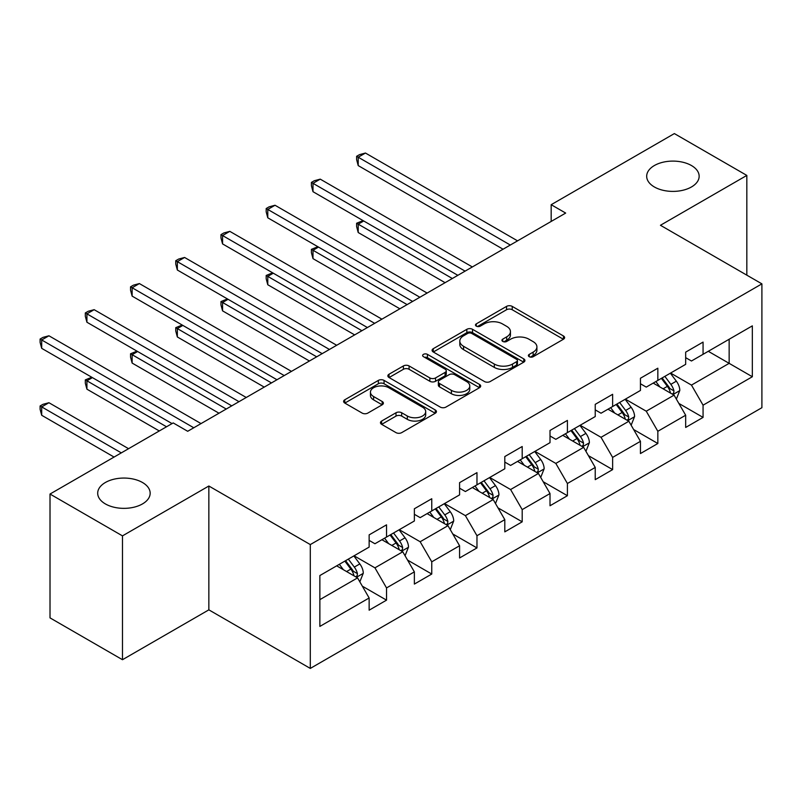 <?xml version="1.0" encoding="UTF-8"?>
<svg xmlns="http://www.w3.org/2000/svg" width="802" height="802" viewBox="0 0 802 802"><rect width="100%" height="100%" fill="white"/><g stroke="black" fill="none" stroke-linecap="round" stroke-linejoin="round"><path stroke-width="1.2" d="M529.23 356.7A2.817 1.624 0 0 0 533.21 356.7L563.435 339.246A4.02 2.326 0 0 0 564.618 337.602A4.02 2.326 0 0 0 563.435 335.958L512.227 306.394A4.02 2.326 0 0 0 506.533 306.394L476.308 323.848A2.817 1.624 0 0 0 475.486 325A2.817 1.624 0 0 0 476.308 326.143A2.817 1.624 0 0 0 480.288 326.143L484.207 323.888A12.872 7.439 0 0 1 502.413 323.888L506.684 326.354A12.872 7.439 0 0 1 510.453 331.607A12.872 7.439 0 0 1 506.684 336.87L502.764 339.126A2.817 1.624 0 0 0 501.942 340.279A2.817 1.624 0 0 0 502.764 341.421A2.817 1.624 0 0 0 506.754 341.421L510.663 339.166A12.872 7.439 0 0 1 528.869 339.166L533.14 341.632A12.872 7.439 0 0 1 536.909 346.885A12.872 7.439 0 0 1 533.14 352.138L529.23 354.404A2.817 1.624 0 0 0 528.398 355.547A2.817 1.624 0 0 0 529.23 356.7L529.23 354.404M142.475 482.493A26.235 15.148 0 0 0 113.884 479.215A26.235 15.148 0 0 0 97.694 493.21A26.235 15.148 0 0 0 105.373 503.917A26.235 15.148 0 0 0 133.964 507.205A26.235 15.148 0 0 0 150.164 493.21A26.235 15.148 0 0 0 142.475 482.493M691.464 165.543A26.235 15.148 0 0 0 662.873 162.255A26.235 15.148 0 0 0 646.683 176.25A26.235 15.148 0 0 0 654.362 186.966A26.235 15.148 0 0 0 682.953 190.244A26.235 15.148 0 0 0 699.154 176.25A26.235 15.148 0 0 0 691.464 165.543M381.632 421.05A4.02 2.326 0 0 0 380.459 422.694A4.02 2.326 0 0 0 381.632 424.338L396.008 432.629A4.02 2.326 0 0 0 401.692 432.629L435.265 413.251A4.02 2.326 0 0 0 436.448 411.606A4.02 2.326 0 0 0 435.265 409.962L384.058 380.399A4.02 2.326 0 0 0 378.364 380.399L344.79 399.777A4.02 2.326 0 0 0 343.617 401.421A4.02 2.326 0 0 0 344.79 403.065L362.143 413.08A4.02 2.326 0 0 0 367.837 413.08L382.203 404.789A4.02 2.326 0 0 0 383.386 403.145A4.02 2.326 0 0 0 382.203 401.501L373.602 396.539A10.767 6.215 0 0 1 370.444 392.138A10.767 6.215 0 0 1 377.09 386.404A10.767 6.215 0 0 1 388.82 387.747L422.534 407.215A10.767 6.215 0 0 1 425.692 411.606A10.767 6.215 0 0 1 419.045 417.351A10.767 6.215 0 0 1 407.316 415.997L401.692 412.759A4.02 2.326 0 0 0 396.008 412.759L381.632 421.05L381.632 424.338M208.851 486.012L122.475 535.876L50.015 494.042L50.015 617.881L122.475 659.715L208.851 609.851L310.304 668.417L310.304 544.578L208.851 486.012L208.851 609.851M746.832 275.156L746.832 175.417L660.447 225.282L761.9 283.858L310.304 544.578M746.832 175.417L674.362 133.583L551.174 204.7L551.174 221.432M50.015 494.042L173.202 422.925L187.698 431.286L565.671 213.071L551.174 204.7M484.488 381.541A4.02 2.326 0 0 0 490.182 381.541L523.746 362.163A4.02 2.326 0 0 0 524.929 360.519A4.02 2.326 0 0 0 523.746 358.875L472.538 329.311A4.02 2.326 0 0 0 466.844 329.311L433.27 348.69A4.02 2.326 0 0 0 432.098 350.334A4.02 2.326 0 0 0 433.27 351.978L484.488 381.541M424.589 357.311A2.817 1.624 0 0 1 427.446 357.702L427.446 354.364L479.506 384.419A4.02 2.326 0 0 1 480.689 386.063A4.02 2.326 0 0 1 479.506 387.707L445.932 407.085A4.02 2.326 0 0 1 440.248 407.085L389.03 377.521L389.03 374.233A4.02 2.326 0 0 0 387.857 375.877A4.02 2.326 0 0 0 389.03 377.521M389.03 374.233L403.396 365.943A4.02 2.326 0 0 1 409.09 365.943L429.862 377.932A4.02 2.326 0 0 0 435.546 377.932L445.08 372.429A4.02 2.326 0 0 0 446.263 370.785A4.02 2.326 0 0 0 445.08 369.141L423.456 356.659A2.817 1.624 0 0 1 422.634 355.507A2.817 1.624 0 0 1 424.368 354.003A2.817 1.624 0 0 1 427.446 354.364M310.304 668.417L761.9 407.697L761.9 283.858M362.334 586.172L386.534 600.147L386.534 587.926L414.363 571.866L414.363 584.077L431.757 574.042L431.757 561.821L459.576 545.751L459.576 557.971L476.969 547.926L476.969 535.716L504.799 519.646L504.799 531.866L522.192 521.821L522.192 509.611L550.012 493.541L550.012 505.761L567.405 495.716L567.405 483.506L595.234 467.436L595.234 479.656L612.628 469.611L612.628 457.401L640.447 441.331L640.447 453.551L657.841 443.506L657.841 431.286L685.67 415.225L685.67 427.446L703.063 417.401L703.063 405.18L752.336 376.739L752.336 325.863L729.148 339.246L729.148 363.346L752.336 376.739M386.534 600.147L369.141 610.182L369.141 597.971L319.868 626.412L319.868 575.545L369.141 547.094L369.141 534.874L386.534 524.839L386.534 537.049L414.363 520.989L414.363 508.769L431.757 498.734L431.757 510.944L459.576 494.884L459.576 482.664L476.969 472.629L476.969 484.839L504.799 468.779L504.799 456.559L522.192 446.513L522.192 458.734L550.012 442.674L550.012 430.453L567.405 420.408L567.405 432.629L595.234 416.559L595.234 404.348L612.628 394.303L612.628 406.524L640.447 390.454L640.447 378.243L657.841 368.198L657.841 380.419L685.67 364.349L685.67 352.138L703.063 342.093L703.063 354.314L752.336 325.863M381.902 539.726L402.764 551.776L374.945 567.846L354.073 555.796M369.141 540.398L374.945 543.746L386.534 537.049M374.945 567.846L386.534 587.926M402.764 551.776L414.363 571.866M427.115 513.621L447.987 525.671L420.158 541.741L399.286 529.691M414.363 514.293L420.158 517.641L431.757 510.944M420.158 541.741L431.757 561.821M447.987 525.671L459.576 545.751M472.338 487.516L493.2 499.566L465.381 515.636L444.508 503.586M459.576 488.187L465.381 491.536L476.969 484.839M465.381 515.636L476.969 535.716M493.2 499.566L504.799 519.646M517.551 461.411L538.423 473.461L510.593 489.531L489.721 477.481M504.799 462.082L510.593 465.431L522.192 458.734M510.593 489.531L522.192 509.611M538.423 473.461L550.012 493.541M562.763 435.306L583.635 447.356L555.816 463.416L534.944 451.376M550.012 435.977L555.816 439.326L567.405 432.629M555.816 463.416L567.405 483.506M583.635 447.356L595.234 467.436M607.986 409.2L628.858 421.25L601.029 437.311L580.157 425.26M595.234 409.872L601.029 413.22L612.628 406.524M601.029 437.311L612.628 457.401M628.858 421.25L640.447 441.331M653.199 383.095L674.071 395.145L646.252 411.205L625.38 399.155M640.447 383.767L646.252 387.105L657.841 380.419M646.252 411.205L657.841 431.286M674.071 395.145L685.67 415.225M708.276 351.296L729.148 363.346L691.464 385.1L670.592 373.05M685.67 357.662L691.464 361L703.063 354.314M691.464 385.1L703.063 405.18M122.475 535.876L122.475 659.715M319.868 599.645L357.552 577.881L336.68 565.841M357.552 577.881L369.141 597.971M678.853 403.426L703.063 417.401M633.64 429.531L657.841 443.506M588.417 455.636L612.628 469.611M543.205 481.741L567.405 495.716M497.982 507.856L522.192 521.821M452.769 533.962L476.969 547.926M407.546 560.067L431.757 574.042M530.353 357.101L533.14 355.486A12.872 7.439 0 0 0 536.909 350.233L536.909 346.885M510.453 331.607L510.453 334.955A12.872 7.439 0 0 1 506.684 340.208L503.897 341.822M563.385 339.276L512.227 309.742A4.02 2.326 0 0 0 506.533 309.742L477.431 326.544M523.696 362.193L472.538 332.66A4.02 2.326 0 0 0 466.844 332.66L433.331 352.008M516.638 361.672A2.817 1.624 0 0 0 517.46 360.519A2.817 1.624 0 0 0 516.638 359.366L471.686 333.421A2.817 1.624 0 0 0 467.696 333.421L463.576 335.797A12.872 7.439 0 0 0 459.807 341.05A12.872 7.439 0 0 0 463.576 346.314L494.303 364.048A12.872 7.439 0 0 0 512.508 364.048L516.638 361.672L516.638 365.02A2.817 1.624 0 0 0 517.46 363.867L517.46 360.519M459.807 341.05L459.807 344.399A12.872 7.439 0 0 0 463.576 349.662L463.576 346.314M516.638 365.02L512.508 367.396A12.872 7.439 0 0 1 494.303 367.396L463.576 349.662M389.09 377.552L403.396 369.291L403.396 365.943M446.263 370.785L446.263 374.133A4.02 2.326 0 0 1 445.08 375.777L435.546 381.281A4.02 2.326 0 0 1 429.862 381.281L409.09 369.291A4.02 2.326 0 0 0 403.396 369.291M427.446 357.702L479.456 387.737M451.416 390.373A10.767 6.215 0 0 0 463.145 391.717A10.767 6.215 0 0 0 469.782 385.983A10.767 6.215 0 0 0 466.634 381.582L454.754 374.724A4.02 2.326 0 0 0 449.07 374.724L439.536 380.228A4.02 2.326 0 0 0 438.353 381.872A4.02 2.326 0 0 0 439.536 383.516L451.416 390.373L451.416 393.722A10.767 6.215 0 0 0 463.145 395.065A10.767 6.215 0 0 0 469.782 389.331L469.782 385.983M438.353 381.872L438.353 385.221A4.02 2.326 0 0 0 439.536 386.865L439.536 383.516M451.416 393.722L439.536 386.865M425.692 411.606L425.692 414.955A10.767 6.215 0 0 1 419.045 420.689A10.767 6.215 0 0 1 407.316 419.346L401.692 416.098A4.02 2.326 0 0 0 396.008 416.098L381.692 424.368M370.444 392.138L370.444 395.486A10.767 6.215 0 0 0 373.602 399.877L373.602 396.539M382.153 404.82L373.602 399.877M435.215 413.281L384.058 383.747A4.02 2.326 0 0 0 378.364 383.747L344.84 403.095M676.367 399.105L679.815 390.424A10.867 6.276 -120 0 0 676.347 381.171L670.362 373.191M659.936 386.975L655.866 381.551M363.727 220.981L358.213 224.169L358.213 232.53L445.09 282.685M672.397 394.173L673.71 392.779L673.951 390.885A10.867 6.276 -120 0 0 670.833 384.348L664.858 376.369M662.131 377.942L668.768 386.795A5.534 3.198 60 0 1 669.78 388.479L673.951 390.885M661.379 378.374L667.364 386.363A10.867 6.276 60 0 1 670.472 392.89M358.213 232.53L356.619 226.595L356.619 223.247L452.328 278.505M356.619 223.247L363.085 220.62M510.303 245.031L358.213 157.222L365.461 153.042L517.551 240.851M503.054 249.211L358.213 165.593L358.213 157.222L356.619 156.3L359.527 154.636L365.461 153.042M358.213 165.593L356.619 159.648L356.619 156.3M631.144 425.22L634.593 416.529A10.867 6.276 -120 0 0 631.124 407.276L625.149 399.296M614.713 413.09L610.653 407.657M318.504 247.086L313.001 250.274L313.001 258.635L399.867 308.79M627.174 420.278L628.487 418.885L628.728 416.99A10.867 6.276 -120 0 0 625.62 410.464L619.635 402.474M616.918 404.048L623.555 412.9A5.534 3.198 60 0 1 624.558 414.584L628.728 416.99M616.157 404.479L622.141 412.469A10.867 6.276 60 0 1 625.249 419.005M313.001 258.635L311.407 252.7L311.407 249.352L407.115 304.61M311.407 249.352L317.873 246.725M585.931 451.325L589.38 442.634A10.867 6.276 -120 0 0 585.911 433.381L579.926 425.401M569.5 439.195L565.43 433.772M273.292 273.201L267.778 276.379L267.778 284.74L354.654 334.895M581.961 446.383L583.275 444.99L583.515 443.095A10.867 6.276 -120 0 0 580.407 436.569L574.422 428.579M571.696 430.153L578.332 439.005A5.534 3.198 60 0 1 579.345 440.689L583.515 443.095M570.944 430.584L576.929 438.574A10.867 6.276 60 0 1 580.036 445.11M267.778 284.74L266.184 278.805L266.184 275.457L361.892 330.715M266.184 275.457L272.65 272.83M465.09 271.136L313.001 183.327L320.249 179.147L472.338 266.956M457.842 275.327L313.001 191.698L313.001 183.327L311.407 182.415L314.304 180.741L320.249 179.147M313.001 191.698L311.407 185.753L311.407 182.415M419.867 297.241L267.778 209.442L275.026 205.252L427.115 293.061M412.619 301.432L267.778 217.803L267.778 209.442L266.184 208.52L269.091 206.846L275.026 205.252M267.778 217.803L266.184 211.868L266.184 208.52M540.708 477.431L544.157 468.739A10.867 6.276 -120 0 0 540.688 459.496L534.713 451.506M524.277 465.3L520.217 459.877M228.069 299.306L222.565 302.484L222.565 310.855L309.432 361M536.738 472.488L538.052 471.105L538.292 469.2A10.867 6.276 -120 0 0 535.185 462.674L529.2 454.684M526.483 456.258L533.119 465.12A5.534 3.198 60 0 1 534.122 466.794L538.292 469.2M525.721 456.689L531.706 464.679A10.867 6.276 60 0 1 534.814 471.215M222.565 310.855L220.971 304.91L220.971 301.562L316.68 356.82M220.971 301.562L227.437 298.935M495.496 503.536L498.944 494.844A10.867 6.276 -120 0 0 495.476 485.601L489.491 477.611M479.065 491.405L474.995 485.982M182.856 325.411L177.342 328.589L177.342 336.96L264.219 387.105M491.526 498.593L492.839 497.21L493.08 495.315A10.867 6.276 -120 0 0 489.972 488.779L483.987 480.789M481.26 482.363L487.897 491.225A5.534 3.198 60 0 1 488.909 492.899L493.08 495.315M480.508 482.804L486.493 490.784A10.867 6.276 60 0 1 489.601 497.32M177.342 336.96L175.748 331.015L175.748 327.667L271.467 382.925M175.748 327.667L182.214 325.041M450.273 529.641L453.721 520.949A10.867 6.276 -120 0 0 450.253 511.706L444.278 503.716M433.842 517.511L429.782 512.087M137.633 351.517L132.13 354.695L132.13 363.065L218.996 413.22M446.303 524.698L447.626 523.315L447.857 521.42A10.867 6.276 -120 0 0 444.749 514.884L438.764 506.894M436.047 508.468L442.684 517.33A5.534 3.198 60 0 1 443.686 519.004L447.857 521.42M435.285 508.909L441.27 516.889A10.867 6.276 60 0 1 444.378 523.425M132.13 363.065L130.536 357.121L130.536 353.772L226.244 409.03M130.536 353.772L137.002 351.146M374.654 323.346L222.565 235.547L229.813 231.357L381.902 319.166M367.406 327.537L222.565 243.908L222.565 235.547L220.971 234.625L223.868 232.951L229.813 231.357M222.565 243.908L220.971 237.973L220.971 234.625M329.432 349.451L177.342 261.652L184.59 257.462L336.68 345.271M322.183 353.642L177.342 270.013L177.342 261.652L175.748 260.73L178.656 259.056L184.59 257.462M177.342 270.013L175.748 264.079L175.748 260.73M284.219 375.567L132.13 287.758L139.378 283.567L291.467 371.376M276.971 379.747L132.13 296.118L132.13 287.758L130.536 286.835L133.433 285.161L139.378 283.567M132.13 296.118L130.536 290.184L130.536 286.835M238.996 401.672L86.917 313.863L94.155 309.682L246.244 397.481M231.748 405.852L86.917 322.234L86.917 313.863L85.313 312.94L88.22 311.266L94.155 309.682M86.917 322.234L85.313 316.289L85.313 312.94M405.06 555.746L408.509 547.064A10.867 6.276 -120 0 0 405.04 537.811L399.055 529.821M388.629 543.616L384.569 538.192M92.42 377.622L86.917 380.8L86.917 389.17L159.287 430.955M401.09 550.814L402.403 549.42L402.644 547.525A10.867 6.276 -120 0 0 399.536 540.989L393.551 532.999M390.825 534.573L397.461 543.435A5.534 3.198 60 0 1 398.474 545.119L402.644 547.525M390.073 535.014L396.058 542.994A10.867 6.276 60 0 1 399.165 549.53M86.917 389.17L85.313 383.226L85.313 379.877L166.535 426.774M85.313 379.877L91.779 377.251M359.837 581.851L363.286 573.169A10.867 6.276 -120 0 0 359.817 563.916L353.842 555.926M343.406 569.721L339.346 564.297M128.561 448.689L48.942 402.724L41.694 406.905L41.694 415.276L114.074 457.06M355.867 576.919L357.191 575.525L357.421 573.63A10.867 6.276 -120 0 0 354.314 567.094L348.329 559.114M345.612 560.678L352.248 569.54A5.534 3.198 60 0 1 353.251 571.224L357.421 573.63M344.85 561.119L350.835 569.099A10.867 6.276 60 0 1 353.943 575.635M41.694 415.276L40.1 409.331L40.1 405.982L121.313 452.879M40.1 405.982L42.997 404.318L48.942 402.724M193.783 427.777L41.694 339.968L48.942 335.787L201.031 423.586M172.039 423.586L41.694 348.339L41.694 339.968L40.1 339.045L42.997 337.371L48.942 335.787M41.694 348.339L40.1 342.394L40.1 339.045M533.14 355.486L533.14 352.138M502.764 341.421L502.764 339.126M506.684 340.208L506.684 336.87M476.308 326.143L476.308 323.848M506.533 309.742L506.533 306.394M512.227 309.742L512.227 306.394M563.435 339.246L563.435 335.958M433.27 351.978L433.27 348.69M466.844 332.66L466.844 329.311M472.538 332.66L472.538 329.311M523.746 362.163L523.746 358.875M494.303 367.396L494.303 364.048M512.508 367.396L512.508 364.048M409.09 369.291L409.09 365.943M429.862 381.281L429.862 377.932M435.546 381.281L435.546 377.932M445.08 375.777L445.08 372.429M479.506 387.707L479.506 384.419M396.008 416.098L396.008 412.759M401.692 416.098L401.692 412.759M407.316 419.346L407.316 415.997M382.203 404.789L382.203 401.501M344.79 403.065L344.79 399.777M378.364 383.747L378.364 380.399M384.058 383.747L384.058 380.399M435.265 413.251L435.265 409.962M672.998 394.524L679.745 390.634M670.833 384.348L676.347 381.171M663.114 388.81L667.364 386.363M627.786 420.629L634.522 416.739M625.62 410.464L631.124 407.276M617.891 414.925L622.141 412.469M582.563 446.734L589.31 442.844M580.407 436.569L585.911 433.381M572.678 441.03L576.929 438.574M537.35 472.839L544.087 468.949M535.185 462.674L540.688 459.496M527.455 467.135L531.706 464.679M492.127 498.944L498.874 495.055M489.972 488.779L495.476 485.601M482.243 493.24L486.493 490.784M446.914 525.059L453.651 521.16M444.749 514.884L450.253 511.706M437.02 519.345L441.27 516.889M401.692 551.164L408.439 547.275M399.536 540.989L405.04 537.811M391.807 545.45L396.058 542.994M356.479 577.27L363.216 573.38M354.314 567.094L359.817 563.916M346.584 571.555L350.835 569.099"/></g></svg>

